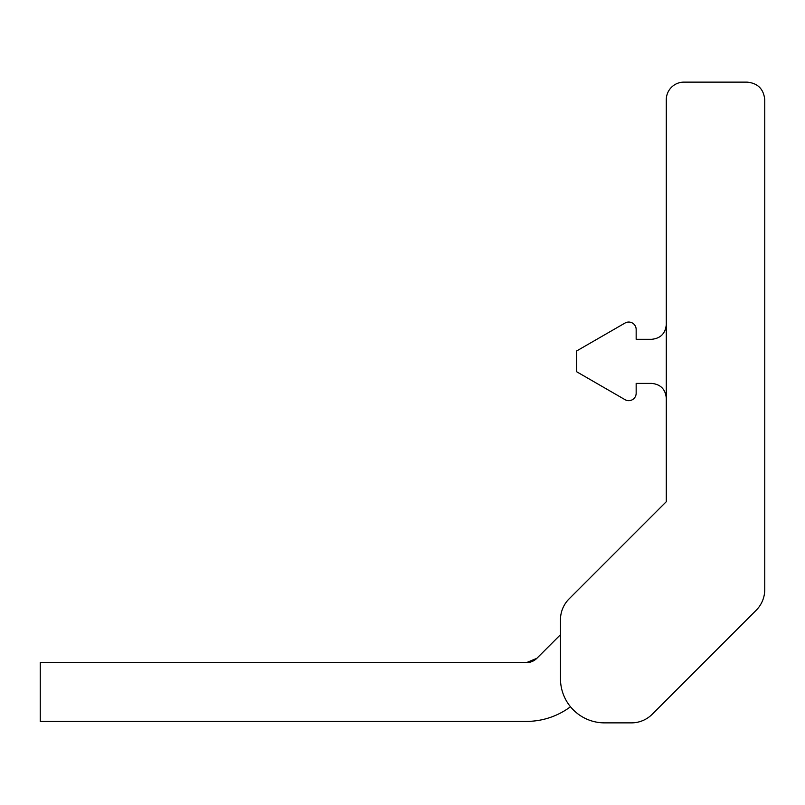 <?xml version="1.0" encoding="UTF-8"?>
<svg xmlns="http://www.w3.org/2000/svg" width="805" height="805" viewBox="0 0 805 805"><rect width="100%" height="100%" fill="white"/><g stroke="black" fill="none" stroke-linecap="round" stroke-linejoin="round"><path stroke-width="1.21" d="M636.161 329.466L636.161 339.308L651.597 339.308C660.523 338.442 665.413 333.542 666.288 324.616C665.413 333.542 660.523 338.442 651.597 339.308L636.161 339.308L636.161 329.466A7.426 7.426 0 0 0 625.032 323.036L576.642 350.96L576.642 371.739L625.032 399.672A7.426 7.426 0 0 0 636.161 393.243L636.161 383.391L651.597 383.391C660.523 384.267 665.413 389.167 666.288 398.093M666.288 99.77L666.288 501.696L569.085 598.9A29.393 29.393 0 0 0 560.481 619.679L560.481 678.776A44.084 44.084 0 0 0 604.565 722.87L631.422 722.87A29.393 29.393 0 0 0 652.08 714.387L756.137 610.321A29.393 29.393 0 0 0 764.75 589.542L764.75 99.77C763.704 89.053 757.827 83.177 747.11 82.13L683.928 82.13A17.64 17.64 0 0 0 666.288 99.77M666.288 500.962L666.288 501.696L569.085 598.9M560.481 619.679L560.481 634.692L536.865 658.309A14.691 14.691 0 0 1 526.47 662.616L536.865 658.309L526.47 662.616L40.25 662.616L40.25 721.401L526.46 721.401A73.476 73.476 0 0 0 570.483 706.75M636.161 393.243L636.161 383.391M604.565 722.87L631.422 722.87"/></g></svg>
